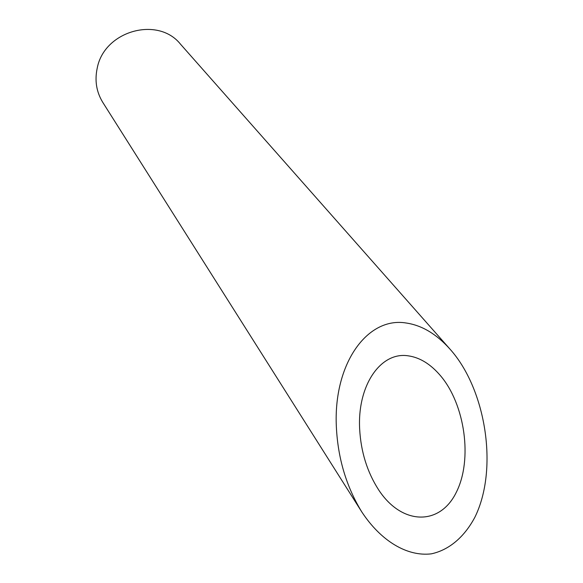 <?xml version="1.0" encoding="UTF-8"?>
<svg xmlns="http://www.w3.org/2000/svg" width="583" height="583" viewBox="0 0 583 583"><rect width="100%" height="100%" fill="white"/><g stroke="black" fill="none" stroke-linecap="round" stroke-linejoin="round"><path stroke-width="0.87" d="M408.231 355.834C380.757 351.418 357.175 385.305 359.667 429.234C360.943 452.007 367.283 472.245 378.695 489.946C401.964 525.443 439.895 525.932 456.234 492.438C472.995 459.521 464.855 404.157 440.405 375.605C430.531 364.054 419.804 357.466 408.231 355.834M361.81 511.954L102.805 102.419C96.392 91.946 94.541 80.461 97.259 67.956C104.313 30.833 157.92 15.865 180.46 44.133L450.025 349.159C436.485 334.037 421.888 325.329 406.234 323.018C367.421 316.416 333.257 363.617 336.355 426.763C337.87 458.296 346.353 486.688 361.81 511.954C380.947 541.053 407.16 556.75 431.303 553.85C449.078 550.039 464.308 537.089 474.868 517.267C498.844 468.688 485.69 388.766 450.025 349.159"/></g></svg>
